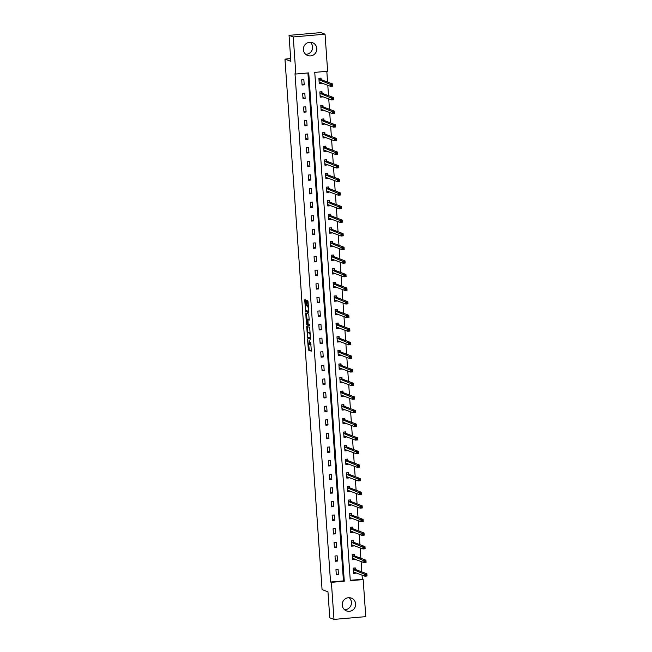 <?xml version="1.0" encoding="UTF-8"?>
<svg xmlns="http://www.w3.org/2000/svg" width="652" height="652" viewBox="0 0 652 652"><rect width="100%" height="100%" fill="white"/><g stroke="black" fill="none" stroke-linecap="round" stroke-linejoin="round"><path stroke-width="0.98" d="M307.581 339.472L308.372 350.042L311.363 351.175L310.67 342.373A2.755 0.513 -94.9 0 1 310.376 344.916A2.755 0.513 -94.9 0 1 310.328 344.908L310.083 344.818A2.755 0.513 -94.9 0 1 309.366 341.876L309.121 340.059L309.13 341.787A2.755 0.513 -94.9 0 1 308.836 344.337A2.755 0.513 -94.9 0 1 308.795 344.329L308.543 344.232A2.755 0.513 -94.9 0 1 307.825 341.298L307.581 339.472M310.27 42.258A6.846 6.699 -69.3 0 1 305.707 54.32M316.799 48.509A6.846 6.699 -69.3 0 1 307.671 55.493A6.846 6.699 -69.3 0 1 303.392 49.666A6.846 6.699 -69.3 0 1 312.52 42.69A6.846 6.699 -69.3 0 1 316.799 48.509M349.113 597.68A6.846 6.699 -69.3 0 1 344.549 609.742M355.633 603.923A6.846 6.699 -69.3 0 1 346.514 610.908A6.846 6.699 -69.3 0 1 342.235 605.089A6.846 6.699 -69.3 0 1 351.355 598.104A6.846 6.699 -69.3 0 1 355.633 603.923M305.91 300.898L305.682 299.977L304.851 299.659L304.745 300.458L305.674 311.477L308.649 312.601L308.755 311.811L308.054 301.705L307.825 300.792L306.799 300.409L307.01 305.527L307.736 306.636A2.306 0.424 -94.9 0 1 308.331 308.991A2.306 0.424 -94.9 0 1 308.094 311.216A2.306 0.424 -94.9 0 1 308.062 311.216L306.098 310.474A2.306 0.424 -94.9 0 1 305.503 308.119A2.306 0.424 -94.9 0 1 305.739 305.886A2.306 0.424 -94.9 0 1 305.78 305.894L306.212 305.217L305.91 300.898M333.987 619.4L329.773 617.811L327.956 591.812L322.064 589.587L284.965 59.112L290.865 61.345L289.048 35.355L293.253 36.944L325.046 34.189L327.638 71.264L314.753 72.38L350.295 580.696L363.18 579.579L365.772 616.645L333.987 619.4L331.395 582.334L344.28 581.217L308.738 72.902L295.845 74.018L293.253 36.944M295.845 74.018L295.006 73.692L330.548 582.016L331.395 582.334M306.709 326.285L307.54 338.103L310.531 339.227L309.684 327.418L306.709 326.285M307.1 323.808L306.383 323.873L305.764 312.976L308.755 314.101L309.195 320.14M309.178 320.14L307.956 319.676L308.07 323.343L308.29 324.264L309.545 324.737L309.643 325.935M309.635 325.935L306.603 324.794L306.383 323.873M290.67 58.623L284.965 59.112M330.548 582.016L343.441 580.899L307.923 72.967M338.461 574.656L338.095 569.424L335.951 569.612L336.318 574.844L338.461 574.656L336.245 573.817M337.516 561.054L337.149 555.822L334.998 556.009L335.364 561.242L337.516 561.054L335.291 560.215M336.562 547.444L336.196 542.211L334.044 542.399L334.411 547.631L336.562 547.444L334.346 546.604M335.609 533.841L335.242 528.609L333.099 528.796L333.465 534.029L335.609 533.841L333.392 533.002M334.655 520.231L334.297 514.998L332.145 515.186L332.512 520.418L334.655 520.231L332.438 519.391M333.71 506.628L333.343 501.396L331.192 501.584L331.558 506.816L333.71 506.628L331.485 505.789M332.756 493.018L332.39 487.786L330.238 487.973L330.605 493.205L332.756 493.018L330.54 492.178M331.803 479.416L331.436 474.183L329.293 474.371L329.659 479.603L331.803 479.416L329.586 478.576M330.849 465.805L330.491 460.573L328.339 460.76L328.706 465.993L330.849 465.805L328.632 464.966M329.904 452.203L329.537 446.97L327.385 447.158L327.752 452.39L329.904 452.203L327.679 451.363M328.95 438.592L328.584 433.36L326.44 433.547L326.799 438.78L328.95 438.592L326.733 437.753M327.997 424.99L327.63 419.758L325.487 419.945L325.853 425.177L327.997 424.99L325.78 424.15M327.043 411.379L326.685 406.147L324.533 406.335L324.9 411.567L327.043 411.379L324.826 410.54M326.098 397.777L325.731 392.545L323.579 392.732L323.946 397.964L326.098 397.777L323.873 396.938M325.144 384.175L324.777 378.934L322.634 379.122L322.993 384.354L325.144 384.175L322.927 383.327M324.191 370.564L323.824 365.332L321.68 365.519L322.047 370.752L324.191 370.564L321.974 369.725M323.245 356.962L322.879 351.721L320.727 351.909L321.094 357.141L323.245 356.962L321.02 356.122M322.292 343.351L321.925 338.119L319.773 338.306L320.14 343.539L322.292 343.351L320.067 342.512M321.338 329.749L320.971 324.509L318.828 324.696L319.187 329.928L321.338 329.749L319.121 328.91M320.385 316.138L320.018 310.906L317.874 311.094L318.241 316.326L320.385 316.138L318.168 315.299M319.439 302.536L319.072 297.304L316.921 297.483L317.288 302.715L319.439 302.536L317.214 301.697M318.486 288.926L318.119 283.693L315.967 283.881L316.334 289.113L318.486 288.926L316.261 288.086M317.532 275.323L317.165 270.091L315.022 270.27L315.389 275.503L317.532 275.323L315.315 274.484M316.579 261.713L316.212 256.48L314.068 256.668L314.435 261.9L316.579 261.713L314.362 260.873M315.633 248.11L315.266 242.878L313.115 243.057L313.482 248.298L315.633 248.11L313.408 247.271M314.68 234.5L314.313 229.268L312.161 229.455L312.528 234.687L314.68 234.5L312.455 233.66M313.726 220.898L313.359 215.665L311.216 215.845L311.583 221.085L313.726 220.898L311.509 220.058M312.773 207.287L312.406 202.055L310.262 202.242L310.629 207.475L312.773 207.287L310.556 206.448M311.827 193.685L311.46 188.452L309.309 188.632L309.676 193.872L311.827 193.685L309.602 192.845M310.874 180.074L310.507 174.842L308.355 175.029L308.722 180.262L310.874 180.074L308.657 179.235M309.92 166.472L309.553 161.24L307.41 161.419L307.777 166.659L309.92 166.472L307.703 165.632M308.966 152.861L308.608 147.629L306.456 147.817L306.823 153.049L308.966 152.861L306.75 152.022M308.021 139.259L307.654 134.027L305.503 134.214L305.87 139.446L308.021 139.259L305.796 138.42M307.068 125.649L306.701 120.416L304.549 120.604L304.916 125.836L307.068 125.649L304.851 124.809M306.114 112.046L305.747 106.814L303.604 107.001L303.971 112.234L306.114 112.046L303.897 111.207M305.16 98.436L304.802 93.203L302.65 93.391L303.017 98.623L305.16 98.436L302.944 97.596M304.215 84.833L303.848 79.601L301.697 79.788L302.063 85.021L304.215 84.833L301.99 83.994M350.271 580.304L362.341 579.261L362.047 575.105M361.827 571.902L361.102 561.502M360.874 558.291L360.148 547.892M359.92 544.689L359.195 534.29M358.975 531.078L358.241 520.679M358.021 517.476L357.296 507.077M357.068 503.866L356.342 493.466M356.114 490.263L355.389 479.864M355.169 476.653L354.443 466.253M354.215 463.05L353.49 452.651M353.262 449.44L352.536 439.041M352.316 435.838L351.583 425.438M351.363 422.227L350.637 411.828M350.409 408.625L349.684 398.225M349.456 395.014L348.73 384.615M348.51 381.412L347.777 371.012M347.557 367.801L346.831 357.402M346.603 354.199L345.878 343.8M345.65 340.588L344.924 330.189M344.704 326.986L343.971 316.587M343.751 313.384L343.025 302.976M342.797 299.773L342.072 289.374M341.844 286.171L341.118 275.763M340.898 272.56L340.165 262.161M339.945 258.958L339.219 248.559M338.991 245.348L338.266 234.948M338.038 231.745L337.312 221.346M337.092 218.135L336.359 207.735M336.139 204.532L335.413 194.133M335.185 190.922L334.46 180.522M334.231 177.32L333.506 166.92M333.286 163.709L332.553 153.31M332.333 150.107L331.607 139.707M331.379 136.496L330.654 126.097M330.425 122.894L329.7 112.494M329.48 109.283L328.747 98.884M328.526 95.681L327.801 85.282M327.573 82.07L326.823 71.329M355.381 569.351L355.283 567.941L353.131 568.12L353.498 573.361L355.65 573.173L355.617 572.668M354.427 555.74L354.329 554.33L352.186 554.518L352.553 559.75L354.696 559.563L354.664 559.066M353.482 542.138L353.376 540.728L351.232 540.907L351.599 546.148L353.743 545.96L353.71 545.455M352.528 528.527L352.43 527.118L350.279 527.305L350.646 532.537L352.797 532.35L352.756 531.853M351.575 514.925L351.477 513.515L349.325 513.694L349.692 518.935L351.844 518.747L351.811 518.242M350.621 501.315L350.523 499.905L348.38 500.092L348.747 505.324L350.89 505.137L350.857 504.64M349.676 487.712L349.578 486.302L347.426 486.49L347.793 491.722L349.937 491.535L349.904 491.029M348.722 474.102L348.624 472.692L346.473 472.879L346.84 478.112L348.991 477.924L348.95 477.427M347.769 460.499L347.671 459.089L345.519 459.277L345.886 464.509L348.038 464.322L348.005 463.816M346.815 446.889L346.717 445.479L344.574 445.666L344.941 450.899L347.084 450.711L347.051 450.214M345.87 433.287L345.772 431.877L343.62 432.064L343.987 437.296L346.13 437.109L346.098 436.604M344.916 419.676L344.818 418.266L342.667 418.454L343.033 423.686L345.185 423.498L345.144 423.001M343.963 406.074L343.865 404.664L341.721 404.851L342.08 410.084L344.232 409.896L344.199 409.391M343.009 392.471L342.911 391.053L340.768 391.241L341.135 396.473L343.278 396.286L343.245 395.788M342.064 378.861L341.966 377.451L339.814 377.638L340.181 382.871L342.324 382.683L342.292 382.186M341.11 365.259L341.012 363.84L338.861 364.028L339.227 369.26L341.379 369.073L341.338 368.576M340.157 351.648L340.059 350.238L337.915 350.426L338.274 355.658L340.425 355.47L340.393 354.973M339.203 338.046L339.105 336.628L336.962 336.815L337.328 342.047L339.472 341.86L339.439 341.363M338.258 324.435L338.16 323.025L336.008 323.213L336.375 328.445L338.527 328.258L338.486 327.76M337.304 310.833L337.206 309.415L335.055 309.602L335.421 314.834L337.573 314.655L337.532 314.15M336.35 297.222L336.253 295.812L334.109 296L334.468 301.232L336.619 301.045L336.587 300.548M335.405 283.62L335.299 282.202L333.156 282.389L333.522 287.622L335.666 287.442L335.633 286.937M334.452 270.01L334.354 268.6L332.202 268.787L332.569 274.019L334.72 273.832L334.68 273.335M333.498 256.407L333.4 254.989L331.249 255.177L331.615 260.409L333.767 260.229L333.734 259.724M332.544 242.797L332.447 241.387L330.303 241.574L330.67 246.806L332.813 246.619L332.781 246.122M331.599 229.194L331.493 227.776L329.35 227.964L329.716 233.196L331.86 233.017L331.827 232.511M330.645 215.584L330.548 214.174L328.396 214.361L328.763 219.594L330.914 219.406L330.874 218.909M329.692 201.981L329.594 200.571L327.443 200.751L327.809 205.983L329.961 205.804L329.928 205.298M328.738 188.371L328.641 186.961L326.497 187.148L326.864 192.381L329.007 192.193L328.975 191.696M327.793 174.769L327.687 173.359L325.544 173.538L325.91 178.77L328.054 178.591L328.021 178.086M326.839 161.158L326.742 159.748L324.59 159.936L324.957 165.168L327.108 164.98L327.068 164.483M325.886 147.556L325.788 146.146L323.637 146.325L324.003 151.566L326.155 151.378L326.122 150.873M324.932 133.945L324.835 132.535L322.691 132.723L323.058 137.955L325.201 137.768L325.169 137.27M323.987 120.343L323.889 118.933L321.738 119.112L322.104 124.353L324.248 124.165L324.215 123.66M323.033 106.732L322.936 105.322L320.784 105.51L321.151 110.742L323.302 110.555L323.262 110.058M322.08 93.13L321.982 91.72L319.83 91.899L320.197 97.14L322.349 96.952L322.316 96.447M321.126 79.52L321.028 78.11L318.885 78.297L319.252 83.529L321.395 83.342L321.363 82.845M289.048 35.355L320.833 32.6L325.046 34.189M362.341 579.261L363.18 579.579M343.441 580.899L344.28 581.217M355.65 573.173L354.24 572.635M354.696 559.563L353.286 559.033M353.743 545.96L352.333 545.422M352.797 532.35L351.379 531.82M351.844 518.747L350.434 518.21M350.89 505.137L349.48 504.607M349.937 491.535L348.527 490.997M348.991 477.924L347.573 477.394M348.038 464.322L346.628 463.784M347.084 450.711L345.674 450.182M346.13 437.109L344.721 436.571M345.185 423.498L343.767 422.969M344.232 409.896L342.822 409.358M343.278 396.286L341.868 395.756M342.324 382.683L340.914 382.145M341.379 369.073L339.969 368.543M340.425 355.47L339.016 354.933M339.472 341.86L338.062 341.33M338.527 328.258L337.108 327.72M337.573 314.655L336.163 314.117M336.619 301.045L335.209 300.507M335.666 287.442L334.256 286.904M334.72 273.832L333.302 273.302M333.767 260.229L332.357 259.692M332.813 246.619L331.403 246.089M331.86 233.017L330.45 232.479M330.914 219.406L329.496 218.876M329.961 205.804L328.551 205.266M329.007 192.193L327.597 191.664M328.054 178.591L326.644 178.053M327.108 164.98L325.69 164.451M326.155 151.378L324.745 150.84M325.201 137.768L323.791 137.238M324.248 124.165L322.838 123.627M323.302 110.555L321.884 110.025M322.349 96.952L320.939 96.414M321.395 83.342L319.985 82.812M308.885 344.321L309.651 344.256A2.755 0.513 -94.9 0 0 309.7 344.264A2.755 0.513 -94.9 0 0 309.757 344.24M308.673 344.28L309.227 349.969L311.46 350.817M308.176 337.174L308.396 338.029L310.629 338.869M307.459 326.57L307.85 332.528M307.475 336.326L307.638 336.97L310.254 337.964L310.238 336.163A2.755 0.513 -94.9 0 0 309.513 333.221L307.728 332.553A2.755 0.513 -94.9 0 0 307.679 332.544A2.755 0.513 -94.9 0 0 307.394 335.087L307.475 336.326M308.494 332.479A2.755 0.513 -94.9 0 1 308.543 332.471A2.755 0.513 -94.9 0 1 308.583 332.471L310.246 333.099M306.921 319.178L306.53 313.693L305.674 313.767M306.53 313.262L306.53 313.693M309.292 319.782L307.956 319.676M309.716 325.568L306.603 324.794M306.717 319.203A2.306 0.424 -94.9 0 0 306.676 319.203A2.306 0.424 -94.9 0 0 306.44 321.428A2.306 0.424 -94.9 0 0 307.035 323.783L307.744 324.052L307.638 320.385L306.717 319.203L307.581 319.13A2.306 0.424 -94.9 0 0 307.54 319.13A2.306 0.424 -94.9 0 0 307.5 319.138M308.388 319.643L307.41 319.464M307.581 319.13L308.266 319.39M307.247 323.865L307.467 324.712M307.565 300.686L308.38 306.473M306.318 310.556L306.538 311.403L308.763 312.243M305.592 299.944L305.984 305.861M353.457 572.701L355.177 572.505M353.148 568.34L354.37 568.014M353.4 571.943L364.884 576.181L364.729 573.996L366.88 573.809L355.479 569.498L354.843 568.194M366.497 574.608L366.88 573.809L367.035 575.993L364.884 576.181L366.563 575.48L366.497 574.608L365.642 574.681L365.699 575.553M365.642 574.681L353.237 569.538M366.563 575.48L367.035 575.993M352.504 559.098L354.223 558.894M352.202 554.738L353.417 554.412M352.447 558.34L363.93 562.57L363.783 560.394L365.927 560.207L354.525 555.887L353.897 554.591M365.552 560.997L365.927 560.207L366.082 562.383L363.93 562.57L365.609 561.869L365.552 560.997L364.688 561.07L364.753 561.942M364.688 561.07L352.284 555.928M365.609 561.869L366.082 562.383M351.55 545.488L353.27 545.292M351.249 541.127L352.463 540.801M351.501 544.73L362.985 548.968L362.83 546.783L364.981 546.596L353.571 542.285L352.944 540.981M364.598 547.395L364.981 546.596L365.128 548.78L362.985 548.968L364.655 548.267L364.598 547.395L363.734 547.468L363.8 548.34M363.734 547.468L351.33 542.325M364.655 548.267L365.128 548.78M350.597 531.885L352.325 531.69M350.295 527.525L351.518 527.199M350.548 531.127L362.031 535.357L361.876 533.181L364.028 532.994L352.626 528.674L351.99 527.378M363.645 533.784L364.028 532.994L364.175 535.17L362.031 535.357L363.71 534.656L363.645 533.784L362.789 533.858L362.846 534.73M362.789 533.858L350.377 528.715M363.71 534.656L364.175 535.17M349.651 518.283L351.371 518.079M349.342 513.915L350.564 513.589M349.594 517.517L361.078 521.755L360.923 519.571L363.074 519.383L351.672 515.072L351.037 513.768M362.691 520.182L363.074 519.383L363.229 521.567L361.078 521.755L362.757 521.054L362.691 520.182L361.836 520.255L361.893 521.127M361.836 520.255L349.431 515.113M362.757 521.054L363.229 521.567M348.698 504.672L350.417 504.477M348.396 500.312L349.611 499.986M348.641 503.914L360.124 508.144L359.977 505.968L362.121 505.781L350.719 501.469L350.091 500.166M361.746 506.571L362.121 505.781L362.276 507.957L360.124 508.144L361.803 507.443L361.746 506.571L360.882 506.645L360.947 507.517M360.882 506.645L348.478 501.502M361.803 507.443L362.276 507.957M347.744 491.07L349.464 490.866M347.443 486.702L348.657 486.376M347.695 490.304L359.179 494.542L359.024 492.358L361.175 492.17L349.765 487.859L349.138 486.555M360.792 492.969L361.175 492.17L361.322 494.355L359.179 494.542L360.849 493.841L360.792 492.969L359.937 493.042L359.994 493.914M359.937 493.042L347.524 487.9M360.849 493.841L361.322 494.355M346.799 477.46L348.518 477.264M346.489 473.099L347.712 472.773M346.742 476.702L358.225 480.931L358.07 478.755L360.222 478.568L348.82 474.257L348.184 472.953M359.839 479.359L360.222 478.568L360.377 480.744L358.225 480.931L359.904 480.231L359.839 479.359L358.983 479.432L359.04 480.304M358.983 479.432L346.571 474.289M359.904 480.231L360.377 480.744M345.845 463.857L347.565 463.653M345.536 459.489L346.758 459.163M345.788 463.091L357.272 467.329L357.117 465.145L359.268 464.957L347.866 460.646L347.231 459.342M358.885 465.756L359.268 464.957L359.423 467.142L357.272 467.329L358.95 466.628L358.885 465.756L358.029 465.83L358.095 466.702M358.029 465.83L345.625 460.687M358.95 466.628L359.423 467.142M344.892 450.247L346.611 450.051M344.59 445.887L345.804 445.56M344.843 449.489L356.318 453.719L356.171 451.543L358.315 451.355L346.913 447.044L346.285 445.74M357.94 452.146L358.315 451.355L358.47 453.531L356.318 453.719L357.997 453.018L357.94 452.146L357.076 452.219L357.141 453.091M357.076 452.219L344.672 447.076M357.997 453.018L358.47 453.531M343.938 436.644L345.666 436.441M343.637 432.284L344.859 431.95M343.889 435.878L355.373 440.116L355.218 437.932L357.369 437.745L345.959 433.433L345.332 432.137M356.986 438.543L357.369 437.745L357.516 439.929L355.373 440.116L357.043 439.415L356.986 438.543L356.131 438.617L356.188 439.489M356.131 438.617L343.718 433.474M357.043 439.415L357.516 439.929M342.993 423.034L344.712 422.838M342.683 418.674L343.906 418.348M342.936 422.276L354.419 426.506L354.264 424.33L356.416 424.142L345.014 419.831L344.378 418.527M356.033 424.933L356.416 424.142L356.571 426.327L354.419 426.506L356.098 425.805L356.033 424.933L355.177 425.006L355.234 425.878M355.177 425.006L342.765 419.864M356.098 425.805L356.571 426.327M342.039 409.432L343.759 409.228M341.729 405.071L342.952 404.737M341.982 408.665L353.465 412.903L353.319 410.719L355.462 410.532L344.06 406.22L343.425 404.925M355.079 411.33L355.462 410.532L355.617 412.716L353.465 412.903L355.144 412.203L355.079 411.33L354.223 411.404L354.289 412.276M354.223 411.404L341.819 406.261M355.144 412.203L355.617 412.716M341.086 395.821L342.805 395.625M340.784 391.461L341.998 391.135M341.037 395.063L352.512 399.293L352.365 397.117L354.509 396.929L343.107 392.618L342.479 391.314M354.134 397.72L354.509 396.929L354.664 399.114L352.512 399.293L354.191 398.592L354.134 397.72L353.27 397.793L353.335 398.665M353.27 397.793L340.866 392.651M354.191 398.592L354.664 399.114M340.132 382.219L341.86 382.015M339.831 377.858L341.053 377.532M340.083 381.461L351.567 385.691L351.412 383.506L353.563 383.327L342.153 379.008L341.526 377.712M353.18 384.118L353.563 383.327L353.71 385.503L351.567 385.691L353.237 384.99L353.18 384.118L352.325 384.191L352.382 385.063M352.325 384.191L339.912 379.048M353.237 384.99L353.71 385.503M339.187 368.608L340.906 368.413M338.877 364.248L340.099 363.922M339.13 367.85L350.613 372.08L350.458 369.904L352.61 369.717L341.208 365.405L340.572 364.101M352.227 370.507L352.61 369.717L352.765 371.901L350.613 372.08L352.292 371.379L352.227 370.507L351.371 370.58L351.428 371.453M351.371 370.58L338.958 365.438M352.292 371.379L352.765 371.901M338.233 355.006L339.953 354.802M337.923 350.646L339.146 350.32M338.176 354.248L349.659 358.478L349.513 356.294L351.656 356.114L340.254 351.795L339.619 350.499M351.281 356.905L351.656 356.114L351.811 358.29L349.659 358.478L351.338 357.777L351.281 356.905L350.417 356.978L350.483 357.85M350.417 356.978L338.013 351.835M351.338 357.777L351.811 358.29M337.28 341.395L338.999 341.2M336.978 337.035L338.192 336.709M337.231 340.637L348.714 344.867L348.559 342.691L350.703 342.504L339.301 338.192L338.673 336.888M350.328 343.294L350.703 342.504L350.857 344.688L348.714 344.867L350.385 344.166L350.328 343.294L349.464 343.368L349.529 344.24M349.464 343.368L337.06 338.225M350.385 344.166L350.857 344.688M336.326 327.793L338.054 327.589M336.024 323.433L337.247 323.107M336.277 327.035L347.76 331.265L347.606 329.081L349.757 328.901L338.347 324.582L337.72 323.286M349.374 329.692L349.757 328.901L349.904 331.077L347.76 331.265L349.439 330.564L349.374 329.692L348.518 329.765L348.575 330.637M348.518 329.765L336.106 324.623M349.439 330.564L349.904 331.077M335.381 314.183L337.1 313.987M335.071 309.822L336.293 309.496M335.324 313.425L346.807 317.654L346.652 315.478L348.804 315.291L337.402 310.98L336.766 309.676M348.421 316.081L348.804 315.291L348.959 317.475L346.807 317.654L348.486 316.953L348.421 316.081L347.565 316.163L347.622 317.035M347.565 316.163L335.152 311.012M348.486 316.953L348.959 317.475M334.427 300.58L336.147 300.376M334.117 296.22L335.34 295.894M334.37 299.822L345.853 304.052L345.707 301.868L347.85 301.689L336.448 297.369L335.813 296.073M347.475 302.479L347.85 301.689L348.005 303.865L345.853 304.052L347.532 303.351L347.475 302.479L346.611 302.552L346.677 303.424M346.611 302.552L334.207 297.41M347.532 303.351L348.005 303.865M333.474 286.97L335.193 286.774M333.172 282.609L334.386 282.283M333.425 286.212L344.908 290.45L344.753 288.265L346.897 288.078L335.495 283.767L334.867 282.463M346.522 288.869L346.897 288.078L347.051 290.262L344.908 290.45L346.579 289.741L346.522 288.869L345.658 288.95L345.723 289.822M345.658 288.95L333.253 283.799M346.579 289.741L347.051 290.262M332.52 273.367L334.248 273.164M332.218 269.007L333.441 268.681M332.471 272.609L343.954 276.839L343.8 274.655L345.951 274.476L334.549 270.156L333.914 268.86M345.568 275.266L345.951 274.476L346.098 276.652L343.954 276.839L345.633 276.138L345.568 275.266L344.712 275.34L344.769 276.212M344.712 275.34L332.3 270.197M345.633 276.138L346.098 276.652M331.575 259.757L333.294 259.561M331.265 255.397L332.487 255.071M331.518 258.999L343.001 263.237L342.846 261.053L344.998 260.865L333.596 256.554L332.96 255.25M344.615 261.656L344.998 260.865L345.152 263.049L343.001 263.237L344.68 262.528L344.615 261.656L343.759 261.737L343.816 262.609M343.759 261.737L331.346 256.595M344.68 262.528L345.152 263.049M330.621 246.154L332.341 245.951M330.32 241.794L331.534 241.468M330.564 245.397L342.047 249.626L341.901 247.45L344.044 247.263L332.642 242.943L332.007 241.647M343.669 248.053L344.044 247.263L344.199 249.439L342.047 249.626L343.726 248.925L343.669 248.053L342.805 248.127L342.87 248.999M342.805 248.127L330.401 242.984M343.726 248.925L344.199 249.439M329.667 232.544L331.387 232.348M329.366 228.184L330.58 227.858M329.619 231.786L341.102 236.024L340.947 233.84L343.091 233.652L331.689 229.341L331.061 228.037M342.716 234.443L343.091 233.652L343.245 235.837L341.102 236.024L342.773 235.323L342.716 234.443L341.852 234.524L341.917 235.396M341.852 234.524L329.447 229.382M342.773 235.323L343.245 235.837M328.714 218.942L330.442 218.738M328.412 214.581L329.635 214.255M328.665 218.184L340.148 222.413L339.994 220.237L342.145 220.05L330.743 215.73L330.108 214.435M341.762 220.841L342.145 220.05L342.292 222.226L340.148 222.413L341.827 221.713L341.762 220.841L340.906 220.914L340.963 221.786M340.906 220.914L328.494 215.771M341.827 221.713L342.292 222.226M327.769 205.331L329.488 205.135M327.459 200.971L328.681 200.645M327.712 204.573L339.195 208.811L339.04 206.627L341.192 206.44L329.79 202.128L329.154 200.824M340.809 207.238L341.192 206.44L341.346 208.624L339.195 208.811L340.874 208.11L340.809 207.238L339.953 207.312L340.01 208.184M339.953 207.312L327.548 202.169M340.874 208.11L341.346 208.624M326.815 191.729L328.535 191.525M326.513 187.368L327.728 187.042M326.758 190.971L338.241 195.201L338.095 193.025L340.238 192.837L328.836 188.518L328.2 187.222M339.863 193.628L340.238 192.837L340.393 195.013L338.241 195.201L339.92 194.5L339.863 193.628L338.999 193.701L339.064 194.573M338.999 193.701L326.595 188.558M339.92 194.5L340.393 195.013M325.861 178.118L327.581 177.923M325.56 173.758L326.774 173.432M325.813 177.36L337.296 181.598L337.141 179.414L339.284 179.227L327.883 174.915L327.255 173.611M338.91 180.025L339.284 179.227L339.439 181.411L337.296 181.598L338.967 180.897L338.91 180.025L338.046 180.099L338.111 180.971M338.046 180.099L325.641 174.956M338.967 180.897L339.439 181.411M324.908 164.516L326.636 164.312M324.606 160.156L325.829 159.83M324.859 163.758L336.342 167.988L336.188 165.812L338.339 165.624L326.937 161.305L326.302 160.009M337.956 166.415L338.339 165.624L338.486 167.8L336.342 167.988L338.021 167.287L337.956 166.415L337.1 166.488L337.157 167.36M337.1 166.488L324.688 161.346M338.021 167.287L338.486 167.8M323.962 150.905L325.682 150.71M323.653 146.545L324.875 146.219M323.905 150.147L335.389 154.385L335.234 152.201L337.386 152.014L325.984 147.702L325.348 146.398M337.002 152.812L337.386 152.014L337.54 154.198L335.389 154.385L337.068 153.685L337.002 152.812L336.147 152.886L336.204 153.758M336.147 152.886L323.742 147.743M337.068 153.685L337.54 154.198M323.009 137.303L324.729 137.107M322.707 132.943L323.922 132.617M322.952 136.545L334.435 140.775L334.289 138.599L336.432 138.411L325.03 134.092L324.403 132.796M336.057 139.202L336.432 138.411L336.587 140.587L334.435 140.775L336.114 140.074L336.057 139.202L335.193 139.275L335.258 140.147M335.193 139.275L322.789 134.133M336.114 140.074L336.587 140.587M322.055 123.701L323.775 123.497M321.754 119.332L322.968 119.006M322.007 122.935L333.49 127.173L333.335 124.988L335.487 124.801L324.077 120.49L323.449 119.186M335.104 125.6L335.487 124.801L335.633 126.985L333.49 127.173L335.161 126.472L335.104 125.6L334.248 125.673L334.305 126.545M334.248 125.673L321.835 120.53M335.161 126.472L335.633 126.985M321.11 110.09L322.83 109.895M320.8 105.73L322.023 105.404M321.053 109.332L332.536 113.562L332.381 111.386L334.533 111.199L323.131 106.879L322.495 105.583M334.15 111.989L334.533 111.199L334.68 113.375L332.536 113.562L334.215 112.861L334.15 111.989L333.294 112.062L333.351 112.935M333.294 112.062L320.882 106.92M334.215 112.861L334.68 113.375M320.156 96.488L321.876 96.284M319.847 92.119L321.069 91.793M320.099 95.722L331.583 99.96L331.428 97.776L333.579 97.588L322.178 93.277L321.542 91.973M333.196 98.387L333.579 97.588L333.734 99.772L331.583 99.96L333.262 99.259L333.196 98.387L332.341 98.46L332.406 99.332M332.341 98.46L319.936 93.317M333.262 99.259L333.734 99.772M319.203 82.877L320.923 82.682M318.901 78.517L320.116 78.191M319.154 82.119L330.629 86.349L330.482 84.173L332.626 83.986L321.224 79.674L320.597 78.37M332.251 84.776L332.626 83.986L332.781 86.162L330.629 86.349L332.308 85.648L332.251 84.776L331.387 84.85L331.452 85.722M331.387 84.85L318.983 79.707M332.308 85.648L332.781 86.162M311.069 344.843L310.425 344.9M309.227 349.969L308.372 350.042M309.007 349.056L308.143 349.13M308.396 338.029L307.54 338.103M308.029 337.125L307.312 337.182M307.467 327.011L306.603 327.084M310.246 333.164L309.513 333.221M308.583 332.471L307.728 332.553M308.828 319.602L307.972 319.684M308.168 324.011L307.76 324.044L308.168 324.011M306.195 305.853L305.78 305.894M308.388 306.579L307.736 306.636M308.094 306.367L307.239 306.44M307.874 305.446L307.01 305.527M307.573 301.126L306.709 301.2M306.538 311.403L305.674 311.477M306.163 310.499L305.454 310.556M305.601 300.385L304.745 300.458M355.479 569.498L353.327 569.685M355.413 569.408L353.262 569.595M354.525 555.887L352.382 556.074M354.46 555.806L352.308 555.993M353.571 542.285L351.428 542.472M353.506 542.195L351.363 542.382M352.626 528.674L350.474 528.862M352.553 528.593L350.409 528.78M351.672 515.072L349.521 515.259M351.607 514.982L349.456 515.17M350.719 501.469L348.575 501.649M350.654 501.38L348.502 501.567M349.765 487.859L347.622 488.046M349.7 487.769L347.557 487.957M348.82 474.257L346.668 474.436M348.747 474.167L346.603 474.354M347.866 460.646L345.715 460.834M347.801 460.556L345.65 460.744M346.913 447.044L344.769 447.223M346.848 446.954L344.696 447.142M345.959 433.433L343.816 433.621M345.894 433.344L343.751 433.531M345.014 419.831L342.862 420.01M344.941 419.741L342.797 419.929M344.06 406.22L341.909 406.408M343.995 406.131L341.844 406.318M343.107 392.618L340.963 392.797M343.042 392.528L340.89 392.716M342.153 379.008L340.01 379.195M342.088 378.926L339.945 379.105M341.208 365.405L339.056 365.593M341.135 365.316L338.991 365.503M340.254 351.795L338.103 351.982M340.189 351.713L338.038 351.893M339.301 338.192L337.157 338.38M339.236 338.103L337.084 338.29M338.347 324.582L336.204 324.769M338.282 324.5L336.139 324.68M337.402 310.98L335.25 311.167M337.328 310.89L335.185 311.077M336.448 297.369L334.297 297.556M336.383 297.288L334.231 297.467M335.495 283.767L333.351 283.954M335.43 283.677L333.278 283.864M334.549 270.156L332.398 270.344M334.476 270.075L332.333 270.254M333.596 256.554L331.444 256.741M333.531 256.464L331.379 256.652M332.642 242.943L330.491 243.131M332.577 242.862L330.425 243.041M331.689 229.341L329.545 229.528M331.623 229.251L329.472 229.439M330.743 215.73L328.592 215.918M330.67 215.649L328.526 215.836M329.79 202.128L327.638 202.316M329.725 202.038L327.573 202.226M328.836 188.518L326.685 188.705M328.771 188.436L326.619 188.624M327.883 174.915L325.739 175.103M327.817 174.826L325.666 175.013M326.937 161.305L324.786 161.492M326.864 161.223L324.72 161.411M325.984 147.702L323.832 147.89M325.918 147.613L323.767 147.8M325.03 134.092L322.887 134.279M324.965 134.01L322.813 134.198M324.077 120.49L321.933 120.677M324.011 120.4L321.868 120.587M323.131 106.879L320.98 107.067M323.058 106.798L320.914 106.985M322.178 93.277L320.026 93.464M322.112 93.187L319.961 93.375M321.224 79.674L319.081 79.854M321.159 79.585L319.007 79.772M309.7 344.264L308.836 344.337M311.069 344.859L310.376 344.916M308.543 332.471L307.679 332.544M307.54 319.13L306.676 319.203M306.204 305.845L305.739 305.886"/></g></svg>
